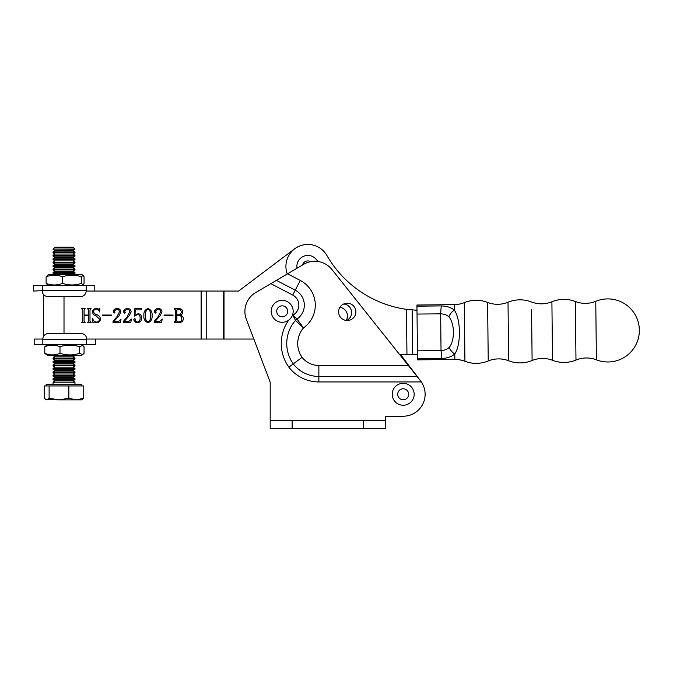<?xml version="1.0" encoding="UTF-8"?>
<svg xmlns="http://www.w3.org/2000/svg" width="673" height="673" viewBox="0 0 673 673"><rect width="100%" height="100%" fill="white"/><g stroke="black" fill="none" stroke-linecap="round" stroke-linejoin="round"><path stroke-width="1.01" d="M292.166 315.898A40.506 40.506 0 0 1 292.864 315.166A11.382 11.382 0 0 0 292.721 295.06L270.824 283.653L276.393 280.372L295.254 290.189A16.867 16.867 0 0 1 297.003 319.061L303.506 327.902L295.481 320.407L292.864 315.166L297.003 319.061A8.227 8.227 0 0 0 295.481 320.407A35.021 35.021 0 0 0 293.277 363.908A32.363 32.363 0 0 0 318.867 376.451L417.041 376.451L421.332 381.936A21.94 21.94 0 0 0 420.356 380.615L421.332 381.936L318.867 381.936A37.848 37.848 0 0 1 288.877 367.18L302.076 357.355A21.393 21.393 0 0 0 318.867 365.481L408.318 365.481L331.974 269.553A21.94 21.94 0 0 0 303.674 264.312L287.539 273.81L300.318 280.464A27.837 27.837 0 0 1 303.506 327.902A24.051 24.051 0 0 0 302.076 357.355M270.824 283.653L255.706 292.553A21.94 21.94 0 0 0 246.326 319.238L270.184 382.188L270.184 420.331L385.368 420.331L385.368 416.217L403.194 416.217A21.94 21.94 0 0 0 420.675 381.027L400.62 354.562M338.612 311.868A8.64 8.64 0 0 0 347.243 320.508A8.64 8.64 0 0 0 355.882 311.868A8.64 8.64 0 0 0 347.243 303.229A8.64 8.64 0 0 0 338.612 311.868M408.318 365.481L417.041 376.451M276.393 280.372L287.539 273.81M292.124 420.331L292.124 428.558L363.428 428.558L363.428 420.331M292.124 428.558L270.184 428.558L270.184 420.331M385.368 420.331L385.368 428.558L363.428 428.558M385.368 416.217L403.194 416.217M82.703 333.766A5.485 5.485 0 0 0 81.223 333.564L48.313 333.564A5.485 5.485 0 0 0 46.824 333.766L82.703 333.766C85.202 334.649 86.539 336.407 86.708 339.049L86.708 344.534L95.347 344.534L95.347 339.049L86.708 339.049L253.839 339.049L270.184 382.188M339.89 307.342A8.64 8.64 0 0 1 346.183 320.441M346.561 320.483A8.64 8.64 0 0 0 343.659 304.011M399.627 354.57L417.462 354.385M416.999 310.27A109.699 88.743 -90.6 0 1 412.128 309.765L406.484 309.353A109.699 109.699 0 0 1 326.868 255.454A21.94 21.94 0 0 0 298.56 246.52A21.94 21.94 0 0 0 287.262 273.97M406.955 354.494L406.484 309.353L412.128 309.765L412.599 354.435M406.484 309.353A109.699 109.699 0 0 1 326.868 255.454M317.648 261.461A10.97 10.97 0 0 0 297.037 268.216M43.451 294.429L43.451 336.517M173.02 315.595L164.069 315.595L164.069 315.031L173.02 315.031L173.02 315.595M152.073 315.553C152.409 319.145 151.055 321.501 148.018 322.645C144.931 321.534 143.551 319.17 143.887 315.553C143.585 311.978 144.964 309.639 148.018 308.554C151.055 309.656 152.409 311.994 152.073 315.553M127.104 316.907L129.603 312.095C129.645 310.253 128.779 309.269 127.012 309.126L124.656 310.926L125.22 312.339L124.48 313.122L123.512 311.944C123.782 309.782 125.052 308.646 127.315 308.554C129.637 308.537 130.907 309.664 131.126 311.927L129.275 315.704L124.269 321.315L128.997 321.315L131.319 319.027L130.831 322.451L123.319 322.451L123.319 321.467L127.104 316.907M111.323 315.595L102.372 315.595L102.372 315.031L111.323 315.031L111.323 315.595M89.989 309.95L89.989 321.248L91.133 322.451L87.515 322.451L88.659 321.265L88.659 315.595L84.091 315.595L84.091 321.265L85.227 322.451L81.61 322.451L82.754 321.248L82.754 309.95L81.61 308.739L85.227 308.739L84.091 309.95L84.091 315.031L88.659 315.031L88.659 309.95L87.515 308.739L91.133 308.739L89.989 309.95M238.604 291.056L294.606 248.85L238.604 291.056L86.169 291.056L94.809 291.056L94.809 285.571L86.169 285.571L86.169 290.643L42.29 290.643L42.29 285.571L86.169 285.571M99.326 318.935L96.214 315.881C94.01 315.309 92.765 313.988 92.47 311.936C92.815 309.74 94.119 308.613 96.374 308.554L98.981 309.126L99.797 308.554L99.688 311.978C99.141 310.219 97.997 309.269 96.247 309.126C94.565 309.176 93.682 310.06 93.606 311.776C94.06 313.324 95.162 314.308 96.92 314.754C99.032 315.435 100.218 316.832 100.462 318.943C100.235 321.315 98.931 322.552 96.542 322.645L93.984 322.073L92.941 322.645L92.277 318.615L92.756 318.455C93.185 320.642 94.464 321.845 96.601 322.073C98.46 321.921 99.368 320.878 99.326 318.935M116.816 316.907L119.323 312.095C119.357 310.253 118.498 309.269 116.723 309.126L114.376 310.926L114.94 312.339L114.191 313.122L113.224 311.944C113.501 309.782 114.772 308.646 117.035 308.554C119.357 308.537 120.618 309.664 120.846 311.927L118.995 315.704L113.989 321.315L118.709 321.315L121.031 319.027L120.551 322.451L113.03 322.451L113.03 321.467L116.816 316.907M134.979 315.301L138.125 313.694C140.464 314.055 141.624 315.469 141.599 317.925C141.65 320.828 140.278 322.401 137.494 322.645C135.433 322.594 134.196 321.61 133.792 319.683L134.76 318.455L135.509 319.364L135.021 320.76L137.435 322.073C139.387 321.601 140.27 320.264 140.077 318.068C140.236 316.108 139.454 314.905 137.729 314.459L134.364 316.108L134.743 308.739L141.414 308.739L141.162 309.883L135.256 309.883L134.979 315.301M157.953 316.907L160.452 312.095C160.494 310.253 159.627 309.269 157.861 309.126L155.513 310.926L156.077 312.339L155.328 313.122L154.361 311.944C154.63 309.782 155.9 308.646 158.172 308.554C160.485 308.537 161.756 309.664 161.974 311.927L160.124 315.704L155.118 321.315L159.846 321.315L162.168 319.027L161.68 322.451L154.167 322.451L154.167 321.467L157.953 316.907M179.178 322.451L174.164 322.451L174.164 321.879L175.502 321.248L175.502 309.95L174.164 309.311L174.164 308.739L178.9 308.739C181.247 308.613 182.526 309.656 182.736 311.885C182.686 313.534 181.845 314.585 180.204 315.031C182.206 315.57 183.241 316.874 183.308 318.943C183.014 321.299 181.634 322.468 179.178 322.451M294.606 248.85A21.94 21.94 0 0 1 318.699 247.328M150.55 315.553C150.954 312.642 150.113 310.497 148.018 309.126C145.94 310.547 145.065 312.693 145.41 315.553C145.04 318.455 145.906 320.634 148.018 322.073C150.113 320.651 150.954 318.472 150.55 315.553M177.537 321.879L178.951 321.879C180.835 321.728 181.777 320.693 181.786 318.758C181.803 316.613 180.759 315.494 178.639 315.41L176.831 315.41L176.831 321.257L177.537 321.879M178.833 314.838C180.44 314.56 181.23 313.584 181.214 311.919C181.138 310.186 180.221 309.319 178.446 309.311L176.831 309.942L176.831 314.838L178.833 314.838M293.167 311.321A10.97 10.97 0 0 0 282.197 300.351A10.97 10.97 0 0 0 271.227 311.321A10.97 10.97 0 0 0 282.197 322.291A10.97 10.97 0 0 0 293.167 311.321M414.164 394.277A10.97 10.97 0 0 0 403.194 383.307A10.97 10.97 0 0 0 392.224 394.277A10.97 10.97 0 0 0 403.194 405.247A10.97 10.97 0 0 0 414.164 394.277M83.057 275.274L81.896 274.601L48.296 274.601L46.126 276.788C51.585 274.693 57.054 274.693 62.539 276.788C68.882 274.693 75.199 274.693 81.5 276.788L83.057 275.274L84.058 276.788L84.058 283.383L83.057 284.898L81.5 283.383C75.199 285.478 68.882 285.478 62.539 283.383C57.079 285.478 51.611 285.478 46.126 283.383L48.296 285.571M46.126 276.788L46.126 283.383M62.539 276.788L62.539 283.383M81.5 276.788L81.5 283.383M47.632 344.534L44.805 346.721C49.852 344.626 54.917 344.626 59.99 346.721C66.518 344.626 73.063 344.626 79.616 346.721L82.678 345.375L84.049 346.721L84.049 353.317L82.678 354.663L79.616 353.317L79.616 346.721M82.686 354.663L81.223 355.504L47.632 355.504L44.805 353.317L44.805 346.721M79.616 353.317C73.096 355.411 66.551 355.411 59.99 353.317C54.942 355.411 49.878 355.411 44.805 353.317M59.99 353.317L59.99 346.721M47.775 296.541L80.684 296.541A5.485 5.485 0 0 0 82.165 296.339L46.286 296.339A5.485 5.485 0 0 0 47.775 296.541M42.29 285.571L33.65 285.571L33.65 291.056L42.29 290.643M82.165 296.339C84.663 295.455 86.001 293.697 86.169 291.056L86.169 290.643M42.29 291.056C42.458 293.697 43.787 295.455 46.286 296.339M46.824 333.766C44.325 334.649 42.996 336.407 42.828 339.049L34.188 339.049L34.188 344.534L42.828 344.534L42.828 339.461L86.708 339.461M86.708 344.534L42.828 344.534M416.957 306.173L441.227 305.912C446.889 306.055 451.255 307.477 454.325 310.177C460.896 319.095 461.173 344.837 454.78 353.931C451.768 356.69 447.436 358.204 441.782 358.465L417.504 358.717L416.94 305.02L454.267 304.633A27.425 27.425 0 0 0 464.311 302.614L464.925 361.283A31.538 31.538 0 0 0 488.228 360.972L487.614 302.429A27.425 27.425 0 0 0 508.022 302.219A31.538 31.538 0 0 1 531.493 301.975A27.425 27.425 0 0 0 551.902 301.756A31.538 31.538 0 0 1 575.365 301.512A27.425 27.425 0 0 0 595.773 301.294A31.538 31.538 0 0 1 639.35 330.115A31.538 31.538 0 0 1 596.387 359.836A27.425 27.425 0 0 0 575.979 360.055L575.365 301.512M488.228 360.972A27.425 27.425 0 0 1 508.637 360.762A31.538 31.538 0 0 0 532.107 360.518L531.569 309.302M532.023 353.182L532.107 360.518A27.425 27.425 0 0 1 552.508 360.299A31.538 31.538 0 0 0 575.979 360.055M464.925 361.283A27.425 27.425 0 0 0 454.839 359.475L454.78 353.931A8.227 4.879 -124.4 0 1 449.253 347.419C454.94 340.235 454.755 323.848 448.933 316.798C446.796 314.93 444.029 313.946 440.647 313.845L417.041 314.055M464.311 302.614A31.538 31.538 0 0 1 487.614 302.429M417.504 358.717L417.521 359.862L454.839 359.475M595.773 301.294L596.387 359.836M508.022 302.219L508.637 360.762M551.902 301.756L552.508 360.299M417.42 350.835L441.034 350.591L440.647 313.845M441.034 350.549C444.416 350.381 447.15 349.337 449.253 347.419M441.227 305.912L440.647 313.803M454.267 304.633L454.325 310.177A8.227 4.879 123.2 0 0 448.933 316.798M441.034 350.591L441.782 358.465M53.049 249.069L54.942 247.176L73.088 247.176L74.981 249.069L53.049 249.069L74.981 249.279L73.088 250.608L54.942 250.608L53.049 251.929L53.049 252.712L74.981 252.712L73.088 254.032L54.942 254.032L53.049 255.361L53.049 256.135L74.981 256.135L73.088 257.465L54.942 257.465L53.049 258.785L53.049 259.568L74.981 259.568L73.088 260.888L54.942 260.888L53.049 262.218L53.049 262.992L74.981 262.992L73.088 264.321L54.942 264.321L53.049 265.642L53.049 266.424L74.981 266.424L73.088 267.745L54.942 267.745L53.049 269.074L53.049 269.848L74.981 269.848L73.088 271.177L54.942 271.177L53.049 272.498L53.049 273.28L74.981 273.28L73.088 274.601M73.088 250.608L74.981 251.929L53.049 251.929M73.088 254.032L74.981 255.361L53.049 255.361M73.088 257.465L74.981 258.785L53.049 258.785M73.088 260.888L74.981 262.218L53.049 262.218M73.088 264.321L74.981 265.642L53.049 265.642M73.088 267.745L74.981 269.074L53.049 269.074M73.088 271.177L74.981 272.498L53.049 272.498M73.088 356.875L74.981 358.196L53.049 358.196L54.942 356.875L73.088 356.875L74.981 355.546L53.049 355.504M73.088 360.299L74.981 361.628L53.049 361.628L54.942 360.299L73.088 360.299L74.981 358.978L53.049 358.978L53.049 358.196M73.088 363.731L74.981 365.052L53.049 365.052L54.942 363.731L73.088 363.731L74.981 362.402L53.049 362.402L53.049 361.628M73.088 367.155L74.981 368.484L53.049 368.484L54.942 367.155L73.088 367.155L74.981 365.834L53.049 365.834L53.049 365.052M73.088 370.587L74.981 371.908L53.049 371.908L54.942 370.587L73.088 370.587L74.981 369.258L53.049 369.258L53.049 368.484M73.088 374.011L74.981 375.341L53.049 375.341L54.942 374.011L73.088 374.011L74.981 372.691L53.049 372.691L53.049 371.908M73.088 377.444L74.981 378.764L53.049 378.764L54.942 377.444L73.088 377.444L74.981 376.114L53.049 376.114L53.049 375.341M73.088 380.868L74.981 382.197L53.049 382.197L54.942 380.868L73.088 380.868L74.981 379.547L53.049 379.547L53.049 378.764M46.193 385.94L46.193 384.3L81.837 384.3L81.837 385.94M45.671 399.56L58.98 399.863L49.112 398.265L46.689 399.863L44.267 398.265L44.267 385.94L83.763 385.94L83.763 398.265L76.31 399.863L81.837 399.863L83.763 398.265M58.98 399.863L76.31 399.863L68.856 398.265L58.98 399.863M68.856 385.94L68.856 398.265M49.112 385.94L49.112 398.265M292.721 295.06L300.318 280.464M288.877 367.18A40.506 40.506 0 0 1 288.7 320.155M318.867 381.936L318.867 365.481M310.64 261.671A5.485 5.485 0 0 0 302.556 264.969M64.011 296.541L64.011 333.564M201.126 291.056L201.126 339.049M224.016 291.056L224.016 339.049M206.207 291.056L206.207 339.049M223.293 291.056L223.293 339.049M287.682 311.321A5.485 5.485 0 0 0 282.197 305.836A5.485 5.485 0 0 0 276.712 311.321A5.485 5.485 0 0 0 282.197 316.806A5.485 5.485 0 0 0 287.682 311.321M408.679 394.277A5.485 5.485 0 0 0 403.194 388.792A5.485 5.485 0 0 0 397.709 394.277A5.485 5.485 0 0 0 403.194 399.762A5.485 5.485 0 0 0 408.679 394.277M81.896 285.571L83.057 284.898M81.223 344.534L82.686 345.375M54.942 250.608L53.049 249.279M54.942 254.032L53.049 252.712M54.942 257.465L53.049 256.135M54.942 260.888L53.049 259.568M54.942 264.321L53.049 262.992M54.942 267.745L53.049 266.424M54.942 271.177L53.049 269.848M54.942 274.601L53.049 273.28M54.942 356.875L53.049 355.546M54.942 360.299L53.049 358.978M54.942 363.731L53.049 362.402M54.942 367.155L53.049 365.834M54.942 370.587L53.049 369.258M54.942 374.011L53.049 372.691M54.942 377.444L53.049 376.114M54.942 380.868L53.049 379.547M53.049 382.197L53.049 384.3M74.981 382.197L74.981 384.3M74.981 378.764L74.981 379.547M74.981 375.341L74.981 376.114M74.981 371.908L74.981 372.691M74.981 368.484L74.981 369.258M74.981 365.052L74.981 365.834M74.981 361.628L74.981 362.402M74.981 358.196L74.981 358.978M74.981 272.498L74.981 273.28M74.981 269.074L74.981 269.848M74.981 265.642L74.981 266.424M74.981 262.218L74.981 262.992M74.981 258.785L74.981 259.568M74.981 255.361L74.981 256.135M74.981 251.929L74.981 252.712"/></g></svg>
